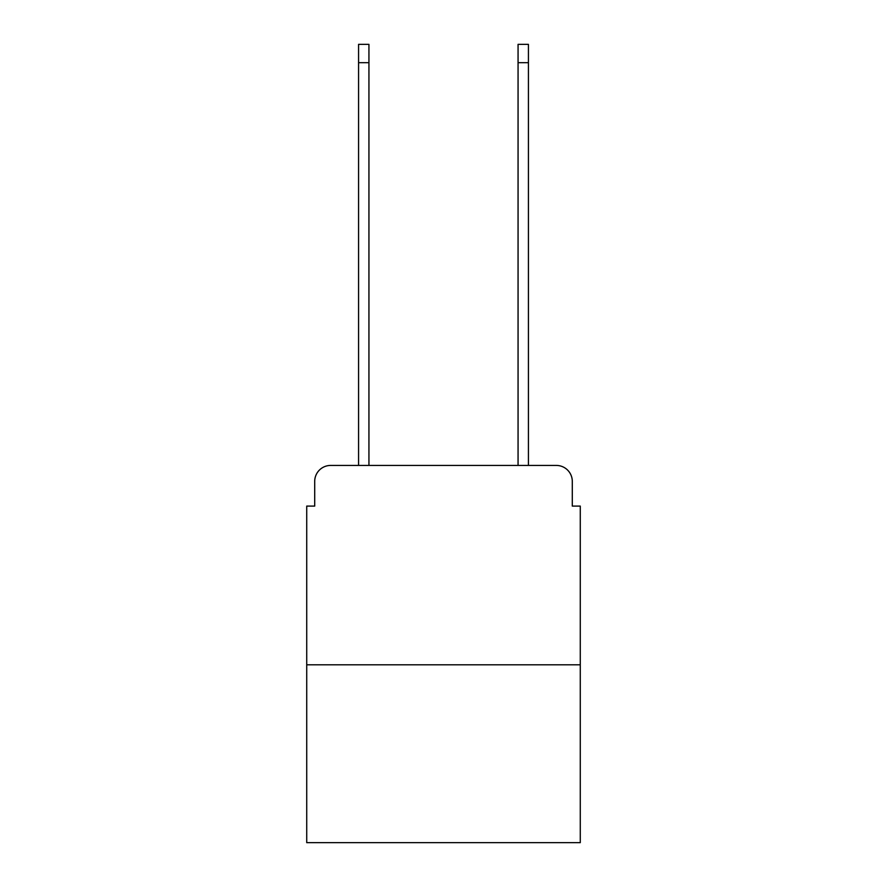 <?xml version="1.0" encoding="UTF-8"?>
<svg xmlns="http://www.w3.org/2000/svg" width="887" height="887" viewBox="0 0 887 887"><rect width="100%" height="100%" fill="white"/><g stroke="black" fill="none" stroke-linecap="round" stroke-linejoin="round"><path stroke-width="1.33" d="M314.708 481.386L314.708 506.1L314.708 481.386A15.955 15.955 0 0 1 330.651 465.431L358.57 465.431L358.57 44.35L368.937 44.35L368.937 465.431L381.299 465.431M580.275 664.806L306.725 664.806L306.725 842.65L580.275 842.65L580.275 506.1L572.292 506.1L572.292 481.386A15.955 15.955 0 0 0 556.349 465.431L330.651 465.431M306.725 664.806L306.725 506.1L314.708 506.1M505.701 465.431L518.063 465.431L518.063 44.35L528.43 44.35L528.43 465.431L556.349 465.431M572.292 506.1L572.292 481.386M358.57 62.689L368.937 62.689M528.43 62.689L518.063 62.689"/></g></svg>
